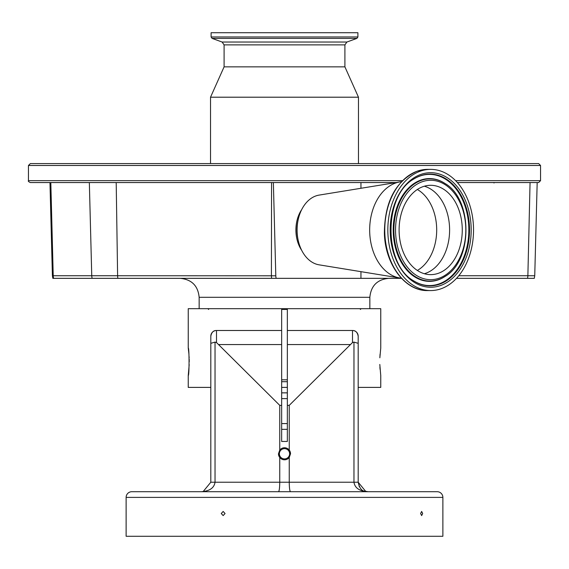 <?xml version="1.0" encoding="UTF-8"?>
<svg xmlns="http://www.w3.org/2000/svg" width="569" height="569" viewBox="0 0 569 569"><rect width="100%" height="100%" fill="white"/><g stroke="black" fill="none" stroke-linecap="round" stroke-linejoin="round"><path stroke-width="0.85" d="M396.081 182.557L30.349 182.557C28.599 181.753 27.966 181.12 28.45 180.657L402.425 180.657M458.77 275.737L527.876 275.737L530.059 182.557L538.651 182.557L457.369 182.557M28.45 165.487L540.55 165.487L538.651 163.588L30.349 163.588L28.45 165.487L28.45 180.657M487.576 163.588L81.424 163.588M344.906 44.88L224.094 44.88L222.095 42.028L346.905 42.028L344.906 44.88L344.906 66.858L358.47 97.207L210.53 97.207L210.53 163.588M344.906 66.858L224.094 66.858L210.53 97.207M346.905 42.028L356.905 38.393L212.095 38.393L222.095 42.028M211.099 36.964L211.099 32.718L357.901 32.718L357.901 36.964L211.099 36.964L212.095 38.393M396.586 277.473L396.294 278.333L360.945 278.333L360.945 271.662M360.945 188.282L360.945 182.557M301.691 250.324A29.396 20.79 -90 0 1 301.691 209.612M360.945 278.333L276.193 278.333A7.454 5.27 -90 0 1 275.801 275.801L273.369 182.557M401.38 181.731A48.365 34.197 90 0 0 399.943 181.924L319.06 195.11A35.086 24.808 90 0 0 316.094 195.857A35.086 24.808 90 0 0 297.089 229.968A35.086 24.808 90 0 0 319.06 264.827L399.943 278.021A48.365 34.197 90 0 0 401.38 278.205M399.943 181.924A48.365 34.197 90 0 0 395.853 182.948A48.365 34.197 90 0 0 369.729 232.906A48.365 34.197 90 0 0 399.943 278.021M440.712 288.888A60.599 42.853 90 0 0 473.237 222.828A60.599 42.853 90 0 0 430.683 169.37A60.599 42.853 90 0 0 420.655 171.056A60.599 42.853 90 0 0 388.136 237.117A60.599 42.853 90 0 0 430.683 290.567A60.599 42.853 90 0 0 440.712 288.888M438.08 273.397A44.666 31.587 90 0 0 462.049 224.705A44.666 31.587 90 0 0 430.683 185.302A44.666 31.587 90 0 0 423.293 186.547A44.666 31.587 90 0 0 399.324 235.239A44.666 31.587 90 0 0 430.683 274.635A44.666 31.587 90 0 0 438.08 273.397M276.193 278.333L271.662 278.333L276.193 278.333M396.294 278.333L401.501 278.333M50.812 182.557L53.223 275.737L52.405 275.737L52.839 278.333L271.662 278.333A9.481 5.519 -90 0 1 271.406 275.737L271.569 182.557M456.502 278.333L534.305 278.333L534.739 275.737L537.179 182.557M275.801 275.801L117.612 275.737L116.197 182.557M379.85 357.794L380.753 348.036L380.753 308.683L188.247 308.683L188.247 348.036C189.313 347.182 189.313 376.386 188.247 375.54L188.247 387.397L210.815 387.397M216.505 330.497A5.69 5.69 0 0 0 210.815 336.187A5.69 5.69 0 0 1 216.505 330.497L216.505 342.559L215.032 342.104L215.032 482.228L279.756 482.228C279.678 487.946 279.265 491.111 278.511 491.708L201.334 491.708L203.183 491.531L210.815 482.228L210.815 336.187C211.576 332.296 213.467 330.397 216.505 330.497L281.655 330.497L281.655 308.683M380.071 354.195L379.914 356.578M287.345 308.683L287.345 330.497L352.496 330.497C355.518 330.39 357.417 332.289 358.186 336.187L358.186 387.397L380.753 387.397L380.753 375.54L379.808 364.459M379.914 367.119L380.064 369.302M188.247 375.54L189.193 364.608M189.228 361.792L189.193 359.103M189.15 357.794L189.093 356.599M188.929 354.153L188.247 348.036M281.655 387.397L287.345 387.397M290.489 491.708C289.735 491.111 289.322 487.946 289.244 482.228L279.756 482.228L279.756 457.49A6.024 6.024 0 0 0 289.244 457.49L290.524 453.778L289.244 450.065A6.024 6.024 0 0 0 279.756 450.065L279.756 405.363L281.655 405.363L281.655 441.452L287.345 441.452L287.345 405.363L289.244 405.363L352.496 342.559L352.496 330.497A5.69 5.69 0 0 1 358.186 336.187L358.186 482.228L365.817 491.531L367.666 491.708C359.409 491.111 354.843 487.946 353.968 482.228L353.968 342.104L352.496 342.559M281.655 405.363L281.655 330.497M287.345 330.497L287.345 405.363M290.524 453.778A6.024 6.024 0 0 0 289.244 450.065L289.244 405.363M279.372 453.778A5.128 5.128 0 0 0 284.5 458.906A5.128 5.128 0 0 0 289.628 453.778A5.128 5.128 0 0 0 284.5 448.649A5.128 5.128 0 0 0 279.372 453.778M216.505 342.559L279.756 405.363M210.815 366.059L210.815 338.555M279.756 450.065L278.476 453.778L279.756 457.49A6.024 6.024 0 0 1 278.476 453.778M359.359 486.794L358.186 482.228L289.244 482.228L289.244 457.49M353.968 342.104L358.186 343.327M281.655 392.859L287.345 392.859M287.345 429.346L281.655 429.346M281.655 423.585L287.345 423.585M210.815 343.327L215.032 342.104M358.186 482.228C360.703 493.501 365.796 490.67 367.666 491.708L365.817 491.531L358.186 482.228M210.815 482.228L215.032 482.228C214.157 487.946 209.591 491.111 201.334 491.708L203.183 491.531L201.334 491.708M287.345 398.62L281.655 398.62M194.392 491.708L174.477 491.708L194.392 491.708M131.816 491.708L437.184 491.708A5.69 5.69 0 0 1 442.874 497.398L442.874 536.283L126.126 536.283L126.126 497.398A5.69 5.69 0 0 1 131.816 491.708M225.068 513.523L223.155 515.592L221.249 513.523L223.155 511.453L225.068 513.523M422.675 513.523L421.65 515.592L420.605 513.523L421.65 511.453L422.675 513.523M287.345 379.808L281.655 379.808M287.345 381.707L281.655 381.707M540.55 165.487L540.55 180.657L455.591 180.657M297.936 220.886A29.588 20.918 90 0 0 297.936 239.058M427.611 290.567C404.993 291.236 384.978 264.116 384.374 233.041C384.736 201.462 395.725 180.814 417.347 171.098L427.611 169.37A60.599 42.853 90 0 0 417.582 171.056A60.599 42.853 90 0 0 385.064 237.117A60.599 42.853 90 0 0 427.611 290.567L430.683 290.567M440.164 285.659A57.277 40.499 90 0 0 470.058 216.561A57.277 40.499 90 0 0 421.202 174.285A57.277 40.499 90 0 0 391.308 243.376A57.277 40.499 90 0 0 440.164 285.659M439.268 284.294A55.876 39.51 90 0 0 468.436 216.889A55.876 39.51 90 0 0 420.776 175.65A55.876 39.51 90 0 0 413.656 179.114C383.492 195.686 383.492 264.258 413.656 280.83A55.876 39.51 90 0 0 439.268 284.294M413.457 280.695A55.591 39.304 90 0 0 438.735 284.016A55.591 39.304 90 0 0 467.746 216.96A55.591 39.304 90 0 0 420.335 175.928A55.591 39.304 90 0 0 413.457 179.242M444.787 183.332A51.381 36.331 90 0 0 444.581 183.204A51.381 36.331 90 0 0 421.024 180.017A51.381 36.331 90 0 0 394.21 241.996A51.381 36.331 90 0 0 438.038 279.927A51.381 36.331 90 0 0 444.581 276.74A51.381 36.331 90 0 0 444.787 276.605M444.986 276.477C472.931 260.737 472.931 199.207 444.986 183.467A51.096 36.132 90 0 0 421.565 180.295A51.096 36.132 90 0 0 394.893 241.932A51.096 36.132 90 0 0 438.479 279.649A51.096 36.132 90 0 0 444.986 276.477L444.581 276.74M438.912 278.284A49.695 35.136 90 0 0 464.845 218.34A49.695 35.136 90 0 0 422.461 181.66A49.695 35.136 90 0 0 396.522 241.605A49.695 35.136 90 0 0 438.912 278.284M424.353 273.732A44.666 31.587 90 0 0 425.42 273.397A44.666 31.587 90 0 0 449.602 229.2A44.666 31.587 90 0 0 424.353 186.212M417.34 270.453A43.635 30.854 90 0 0 436.693 229.968A43.635 30.854 90 0 0 417.34 189.484M53.65 278.333A9.481 9.36 90 0 1 53.223 275.737L117.612 275.737A9.481 5.519 90 0 0 117.868 278.333M89.34 182.557L91.751 275.737A9.481 9.36 90 0 0 92.178 278.333M369.85 308.683L369.85 297.303L199.15 297.303C198.026 285.78 191.703 279.457 180.181 278.333M527.491 278.333A9.481 8.464 -90 0 0 527.876 275.737L534.739 275.737M287.345 344.551L350.049 344.551M218.951 344.551L281.655 344.551M352.496 330.497A5.69 5.69 0 0 1 358.186 336.187M442.874 497.398L126.126 497.398M287.345 309.444L281.655 309.444M540.55 180.657L538.651 182.557M358.47 97.207L358.47 163.588M224.094 44.88L224.094 66.858M357.901 36.964L356.905 38.393M493.97 182.976L494.518 182.557M427.611 169.37L430.683 169.37M444.986 183.467L444.581 183.204M52.405 275.737L49.965 182.557M199.15 297.303L199.15 308.683M366.628 491.652L365.846 491.538M369.85 297.303C370.974 285.78 377.297 279.457 388.819 278.333M208.631 309.444L207.877 308.683M360.369 309.444L361.123 308.683"/></g></svg>
